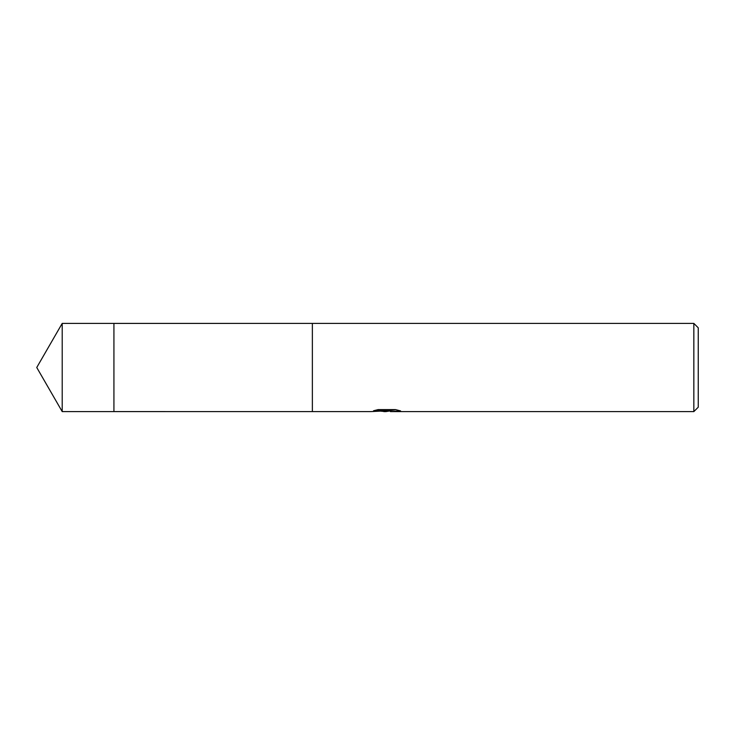 <?xml version="1.0" encoding="UTF-8"?>
<svg xmlns="http://www.w3.org/2000/svg" width="735" height="735" viewBox="0 0 735 735"><rect width="100%" height="100%" fill="white"/><g stroke="black" fill="none" stroke-linecap="round" stroke-linejoin="round"><path stroke-width="1.1" d="M377.992 409.634L387.639 409.634L387.639 410.764L370.872 411.6L113.925 411.591L113.925 323.409L693.84 323.4L698.25 327.81L698.25 407.19L693.84 411.6L390.551 411.6L390.377 410.47L395.825 409.671M312.366 411.591L312.366 323.409L312.375 411.6M390.377 410.902L385.875 411.6L380.748 411.168M385.875 411.6L383.789 411.6M693.84 411.6L693.84 323.4M387.639 410.764L373.536 410.764M373.545 410.764L378.13 409.606L395.531 409.606L400.575 410.902L390.377 411.572M62.209 411.6L62.209 323.4L113.925 323.4L113.925 411.6L62.209 411.6L36.75 367.5L62.209 323.4M387.639 410.498L390.377 410.498"/></g></svg>
